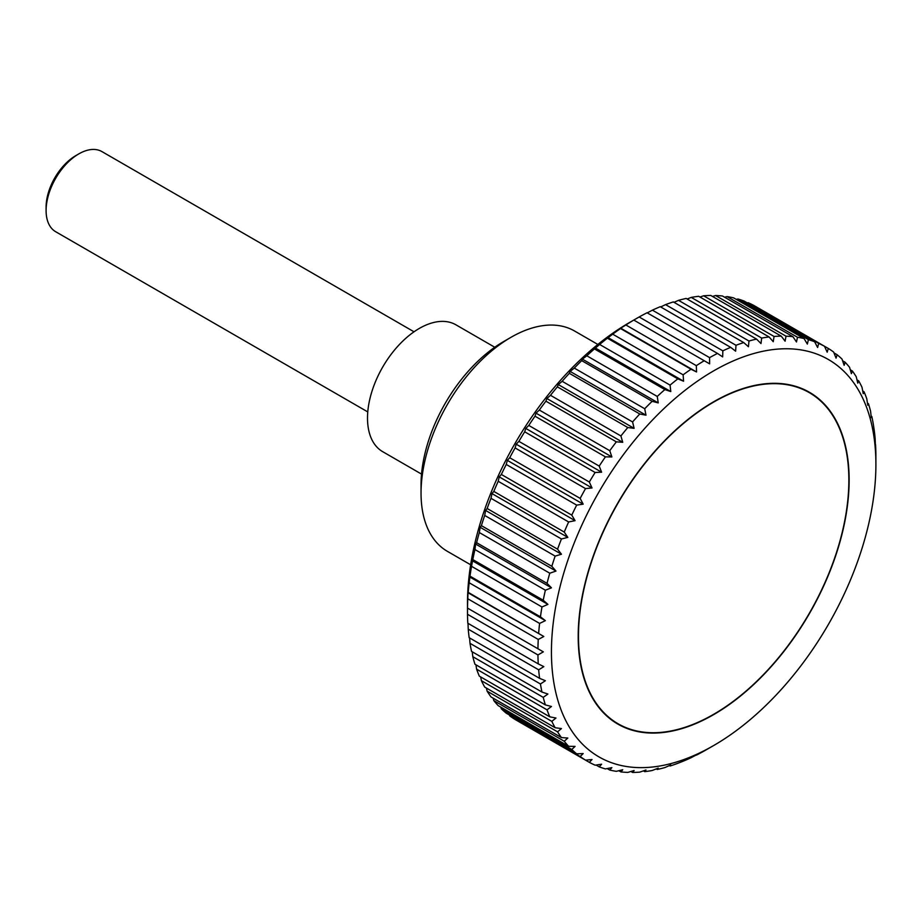 <?xml version="1.0" encoding="UTF-8"?>
<svg xmlns="http://www.w3.org/2000/svg" width="922" height="922" viewBox="0 0 922 922"><rect width="100%" height="100%" fill="white"/><g stroke="black" fill="none" stroke-linecap="round" stroke-linejoin="round"><path stroke-width="1.38" d="M597.848 344.448L574.59 331.021A127.201 73.437 120 0 0 510.984 337.314L503.792 341.474A117.025 67.571 120 0 0 421.043 484.799L421.043 493.109A127.201 73.437 120 0 0 447.389 551.344L470.646 564.771M421.527 474.104L382.676 451.665A73.241 42.285 -60 0 1 367.509 418.139A73.241 42.285 -60 0 1 399.48 344.436A73.241 42.285 -60 0 1 455.917 324.809L494.768 347.248M875.9 464.538A229.428 132.468 120 0 0 713.663 370.863A229.428 132.468 120 0 0 551.437 651.866A229.428 132.468 120 0 0 713.674 745.529A229.428 132.468 120 0 0 875.9 464.538L875.877 453.647A238.994 137.977 -60 0 0 875.566 444.704L875.024 445.614M467.811 598.781L467.996 592.719L543.83 636.503L538.252 639.453L467.811 598.781A238.994 137.977 120 0 0 467.5 608.094L543.323 651.866L537.941 654.943L467.5 614.283A238.994 137.977 120 0 0 467.811 623.226L538.252 663.886A238.994 137.977 -60 0 1 537.941 654.943M538.252 663.886L543.83 666.629L538.667 669.821L468.238 629.161A238.994 137.977 120 0 0 469.171 637.69L539.601 678.35A238.994 137.977 -60 0 1 538.667 669.821M539.601 678.35L545.375 680.713L540.442 683.986L470.001 643.326A238.994 137.977 120 0 0 471.545 651.393L541.975 692.053A238.994 137.977 -60 0 1 540.442 683.986M541.975 692.053L547.922 694.036L543.231 697.355L472.802 656.683A238.994 137.977 120 0 0 474.945 664.232L545.375 704.904A238.994 137.977 -60 0 1 543.231 697.355M545.375 704.904L551.46 706.494L547.034 709.836L476.605 669.176A238.994 137.977 120 0 0 479.336 676.16L549.777 716.82A238.994 137.977 -60 0 1 547.034 709.836M549.777 716.82L555.978 718.031L551.829 721.361L481.399 680.69A238.994 137.977 120 0 0 484.707 687.074L555.136 727.735A238.994 137.977 -60 0 1 551.829 721.361M555.136 727.735L561.452 728.564L557.568 731.849L487.139 691.189A238.994 137.977 120 0 0 491 696.928L561.429 737.588A238.994 137.977 -60 0 1 557.568 731.849M561.429 737.588L567.825 738.038L564.241 741.253L493.812 700.593A238.994 137.977 120 0 0 498.203 705.641L568.632 746.301A238.994 137.977 -60 0 1 564.241 741.253M568.632 746.301L575.086 746.394L571.778 749.494L501.349 708.834A238.994 137.977 120 0 0 506.247 713.179L576.676 753.839A238.994 137.977 -60 0 1 571.778 749.494M576.676 753.839L583.165 753.562L580.168 756.536L509.728 715.875A238.994 137.977 120 0 0 515.098 719.483L585.528 760.143A238.994 137.977 -60 0 1 580.168 756.536M585.528 760.143L592.028 759.521L589.319 762.333L518.89 721.672M696.559 754.807L690.981 757.757A238.994 137.977 -60 0 1 683.121 761.215L677.82 763.312A238.994 137.977 -60 0 1 670.075 766.009L670.79 764.972L664.854 767.577A238.994 137.977 -60 0 1 657.248 769.49L658.227 768.141L652.142 770.515A238.994 137.977 -60 0 1 644.72 771.645L645.976 769.997L639.764 772.129A238.994 137.977 -60 0 1 632.584 772.452L634.117 770.527L627.801 772.406A238.994 137.977 -60 0 1 620.909 771.921L622.73 769.732L616.334 771.334A238.994 137.977 -60 0 1 609.765 770.054L611.874 767.634L605.42 768.913A238.994 137.977 -60 0 1 599.208 766.85L601.617 764.211L595.128 765.179A238.994 137.977 -60 0 1 589.319 762.333M696.848 754.231L696.122 755.049M713.674 745.529L704.224 750.957A238.994 137.977 -60 0 1 696.329 755.153M467.5 614.283L467.489 603.391A229.428 132.468 -60 0 1 629.714 322.4L639.153 316.972L709.594 357.632A238.994 137.977 -60 0 1 717.489 353.426L647.06 312.765A238.994 137.977 120 0 0 639.153 316.972M467.719 593.295L468.238 592.362L543.83 636.503M538.667 633.034A238.994 137.977 -60 0 1 539.601 623.422L469.171 582.762A238.994 137.977 120 0 0 468.238 592.362M469.171 582.762L470.001 576.158L540.442 616.83L545.375 620.644L539.601 623.422M540.442 616.83A238.994 137.977 -60 0 1 541.975 606.976L471.545 566.315A238.994 137.977 120 0 0 470.001 576.158M471.545 566.315L472.802 559.573L543.231 600.234A238.994 137.977 -60 0 1 545.375 590.207L474.945 549.547A238.994 137.977 120 0 0 472.802 559.573M474.945 549.547L475.625 544.038L476.605 542.689L547.034 583.361A238.994 137.977 -60 0 1 549.777 573.207L479.336 532.547A238.994 137.977 120 0 0 476.605 542.689M479.336 532.547L480.143 527.292L481.399 525.644L551.829 566.304A238.994 137.977 -60 0 1 555.136 556.104L484.707 515.433A238.994 137.977 120 0 0 481.399 525.644M484.707 515.433L485.606 510.442L487.139 508.506L557.568 549.178A238.994 137.977 -60 0 1 561.429 538.978L491 498.318A238.994 137.977 120 0 0 487.139 508.506M491 498.318L491.991 493.604L493.812 491.414L564.241 532.075A238.994 137.977 -60 0 1 568.632 521.956L498.203 481.284A238.994 137.977 120 0 0 493.812 491.414M498.203 481.284L499.24 476.881L501.349 474.45L571.778 515.121A238.994 137.977 -60 0 1 576.676 505.118L506.247 464.458A238.994 137.977 120 0 0 501.349 474.45M506.247 464.458L507.331 460.366L509.728 457.738L580.168 498.399A238.994 137.977 -60 0 1 585.528 488.591L515.098 447.931A238.994 137.977 120 0 0 509.728 457.738M515.098 447.931L516.193 444.185L518.89 441.361L589.319 482.022A238.994 137.977 -60 0 1 595.128 472.479L524.699 431.807A238.994 137.977 120 0 0 518.89 441.361M524.699 431.807L525.782 428.407L528.779 425.434L599.208 466.094A238.994 137.977 -60 0 1 605.42 456.863L534.99 416.202A238.994 137.977 120 0 0 528.779 425.434M534.99 416.202L536.028 413.16L539.324 410.048L609.765 450.708A238.994 137.977 -60 0 1 616.334 441.845L545.905 401.185A238.994 137.977 120 0 0 539.324 410.048M545.905 401.185L546.884 398.511L550.48 395.308L620.909 435.968A238.994 137.977 -60 0 1 627.801 427.52L557.372 386.86A238.994 137.977 120 0 0 550.48 395.308M557.372 386.86L558.283 384.566L562.155 381.293L632.584 421.953A238.994 137.977 -60 0 1 639.764 413.978L569.335 373.318A238.994 137.977 120 0 0 562.155 381.293M569.335 373.318L570.142 371.416L574.291 368.085L644.72 408.746A238.994 137.977 -60 0 1 652.142 401.312L581.713 360.64A238.994 137.977 120 0 0 574.291 368.085M581.713 360.64L582.381 359.119L586.807 355.788L657.248 396.448A238.994 137.977 -60 0 1 664.854 389.58L594.425 348.908A238.994 137.977 120 0 0 586.807 355.788M594.425 348.908L599.634 344.459L670.075 385.119A238.994 137.977 -60 0 1 677.82 378.861L607.391 338.201A238.994 137.977 120 0 0 599.634 344.459M607.391 338.201L612.692 334.167L683.121 374.828A238.994 137.977 -60 0 1 690.981 369.226L620.541 328.566A238.994 137.977 120 0 0 612.692 334.167M620.541 328.566L621.082 327.644M696.329 365.654L696.559 371.969L620.725 328.174L625.888 324.982L696.329 365.654A238.994 137.977 -60 0 1 704.224 360.733L633.794 320.072A238.994 137.977 120 0 0 625.888 324.982M647.256 312.881L652.407 310.161L722.836 350.833A238.994 137.977 -60 0 1 730.697 347.363L660.256 306.703A238.994 137.977 120 0 0 652.407 310.161M660.694 306.957L665.557 304.617L735.987 345.277A238.994 137.977 -60 0 1 743.743 342.581L673.314 301.92A238.994 137.977 120 0 0 665.557 304.617M674.017 302.324L678.534 300.353L748.964 341.013A238.994 137.977 -60 0 1 756.57 339.1L686.141 298.44A238.994 137.977 120 0 0 678.534 300.353M687.132 299.005L691.246 297.403L761.676 338.074A238.994 137.977 -60 0 1 769.086 336.945L698.657 296.285A238.994 137.977 120 0 0 691.246 297.403M699.971 297.045L703.613 295.789L774.054 336.461A238.994 137.977 -60 0 1 781.234 336.138L710.793 295.466A238.994 137.977 120 0 0 703.613 295.789M712.476 296.435L715.576 295.524L786.005 336.184A238.994 137.977 -60 0 1 792.908 336.668L722.479 295.997A238.994 137.977 120 0 0 715.576 295.524M724.565 297.207L727.055 296.596L797.484 337.256A238.994 137.977 -60 0 1 804.053 338.535L733.624 297.875A238.994 137.977 120 0 0 727.055 296.596M736.194 299.362L737.969 299.005L808.398 339.676A238.994 137.977 -60 0 1 814.61 341.739L744.169 301.079A238.994 137.977 120 0 0 737.969 299.005M747.304 302.889L748.249 302.739L818.69 343.41A238.994 137.977 -60 0 1 824.487 346.257L754.058 305.585A238.994 137.977 120 0 0 748.249 302.739M849.139 479.982A191.58 110.605 -60 0 1 765.514 672.783A191.58 110.605 -60 0 1 617.878 724.104A191.58 110.605 -60 0 1 578.198 636.411A191.58 110.605 -60 0 1 661.823 443.609A191.58 110.605 -60 0 1 809.458 392.288A191.58 110.605 -60 0 1 849.139 479.982M414.024 331.793L101.939 151.6A46.261 26.703 120 0 0 78.808 153.893L75.858 155.599A42.089 24.295 -60 0 0 46.1 207.139L46.1 210.55A46.261 26.703 120 0 0 55.677 231.722L367.774 411.915M78.808 153.893A46.261 26.703 120 0 0 46.1 210.55M509.728 715.875L509.382 714.988M501.349 708.834L500.773 707.128M493.812 700.593L493.097 698.138M487.139 691.189L486.378 688.043M481.399 680.69L480.65 676.921M476.605 669.176L475.936 664.808M472.802 656.683L472.248 651.796M470.001 643.326L469.598 637.943M468.238 629.161L468.019 623.341M537.941 648.754A238.994 137.977 -60 0 1 538.252 639.453M469.529 576.861L545.375 620.644M875.393 445.084L875.151 438.768A238.994 137.977 -60 0 0 874.217 430.24L873.376 424.604A238.994 137.977 -60 0 0 871.832 416.537L871.302 417.678L870.587 411.235A238.994 137.977 -60 0 0 868.443 403.686L867.763 405.207L866.784 398.753A238.994 137.977 -60 0 0 864.041 391.769L863.246 393.682L861.989 387.228A238.994 137.977 -60 0 0 858.682 380.855L857.771 383.137L856.238 376.741A238.994 137.977 -60 0 0 852.377 371.001L851.398 373.675L849.577 367.336A238.994 137.977 -60 0 0 845.186 362.288L844.137 365.319L842.028 359.096A238.994 137.977 -60 0 0 837.141 354.751L836.058 358.151L833.649 352.054A238.994 137.977 -60 0 0 828.29 348.447L827.195 352.192L824.487 346.257L828.29 348.447M818.69 343.41L817.607 347.49L814.61 341.739M808.398 339.676L807.349 344.079L804.053 338.535M797.484 337.256L796.493 341.97L792.908 336.668M786.005 336.184L785.106 341.186L781.234 336.138M774.054 336.461L773.247 341.716L769.086 336.945M761.676 338.074L760.996 343.572L756.57 339.1M748.964 341.013L748.433 346.73L743.743 342.581M735.987 345.277L735.629 351.19L730.697 347.363M722.836 350.833L722.664 356.906L717.489 353.426M709.594 357.632L709.617 363.844L704.224 360.733M696.559 371.969L690.981 369.226M683.121 374.828L683.594 381.224L677.82 378.861M670.075 385.119L670.79 391.562L664.854 389.58M657.248 396.448L658.227 402.902L652.142 401.312M644.72 408.746L645.976 415.2L639.764 413.978M632.584 421.953L634.117 428.35L627.801 427.52M620.909 435.968L622.73 442.295L616.334 441.845M609.765 450.708L611.874 456.943L605.42 456.863M599.208 466.094L601.617 472.202L595.128 472.479M589.319 482.022L592.028 487.969L585.528 488.591M580.168 498.399L583.165 504.161L576.676 505.118M571.778 515.121L575.086 520.665L568.632 521.956M564.241 532.075L567.825 537.388L561.429 538.978M557.568 549.178L561.452 554.226L555.136 556.104M551.829 566.304L555.978 571.075L549.777 573.207M547.034 583.361L551.46 587.821L545.375 590.207M543.231 600.234L547.922 604.383L541.975 606.976M472.076 560.599L547.922 604.383M475.625 544.038L551.46 587.821M480.143 527.292L555.978 571.075M485.606 510.442L561.452 554.226M491.991 493.604L567.825 537.388M499.24 476.881L575.086 520.665M507.331 460.366L583.165 504.161M516.193 444.185L592.028 487.969M525.782 428.407L601.617 472.202M536.028 413.16L611.874 456.943M546.884 398.511L622.73 442.295M558.283 384.566L634.117 428.35M570.142 371.416L645.976 415.2M582.381 359.119L658.227 402.902M594.955 347.778L670.79 391.562M607.759 337.44L683.594 381.224M834.007 352.942L837.141 354.751M842.616 360.802L845.186 362.288M850.291 369.791L852.377 371.001M856.999 379.876L858.682 380.855M862.727 391.009L864.041 391.769M867.452 403.121L868.443 403.686M871.14 416.133L871.832 416.537M670.075 766.009L669.372 765.606M657.248 769.49L656.257 768.913M644.72 771.645L643.406 770.884M632.584 772.452L630.902 771.484M620.909 771.921L618.812 770.711M609.765 770.054L607.183 768.568M599.208 766.85L596.085 765.041M467.489 608.071L543.323 651.866M510.984 337.314A127.201 73.437 120 0 0 421.043 493.109M578.474 636.249A191.188 110.386 120 0 0 618.074 723.77A191.188 110.386 120 0 0 765.41 672.553A191.188 110.386 120 0 0 848.862 480.143A191.188 110.386 120 0 0 809.262 392.622A191.188 110.386 120 0 0 661.927 443.839A191.188 110.386 120 0 0 578.474 636.249M612.001 720.266L618.074 723.77M803.189 389.107L809.262 392.622"/></g></svg>

